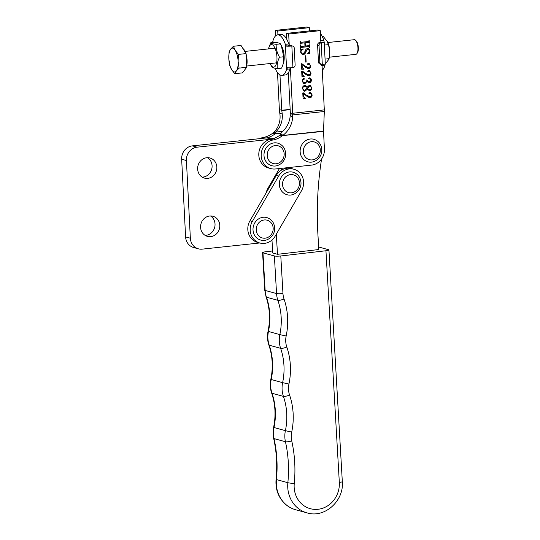 <?xml version="1.0" encoding="UTF-8"?>
<svg xmlns="http://www.w3.org/2000/svg" width="540" height="540" viewBox="0 0 540 540"><rect width="100%" height="100%" fill="white"/><g stroke="black" fill="none" stroke-linecap="round" stroke-linejoin="round"><path stroke-width="0.81" d="M209.662 216.007A10.429 9.551 105.3 0 0 200.644 225.558A10.429 9.551 105.3 0 0 207.428 236.378A10.429 9.551 105.3 0 0 210.708 236.642A10.429 9.551 105.3 0 0 219.733 227.084A10.429 9.551 105.3 0 0 212.949 216.263A10.429 9.551 105.3 0 0 209.662 216.007M205.146 235.386A10.429 9.551 105.3 0 0 205.956 235.332A10.429 9.551 105.3 0 0 214.745 227.117A10.429 9.551 105.3 0 0 210.472 215.953M206.712 157.741A10.429 9.551 105.3 0 0 197.687 167.299A10.429 9.551 105.3 0 0 204.478 178.112A10.429 9.551 105.3 0 0 207.758 178.376A10.429 9.551 105.3 0 0 216.783 168.817A10.429 9.551 105.3 0 0 209.993 158.004A10.429 9.551 105.3 0 0 206.712 157.741M202.19 177.12A10.429 9.551 105.3 0 0 203 177.073A10.429 9.551 105.3 0 0 211.795 168.858A10.429 9.551 105.3 0 0 207.522 157.694M273.173 138.713L271.499 138.254A14.722 13.48 105.3 0 0 266.868 137.889L192.341 145.874A12.265 11.232 105.3 0 0 181.663 159.226L185.598 236.905A12.265 11.232 105.3 0 0 193.644 247.523L198.396 248.832A12.265 11.232 105.3 0 0 202.257 249.136L259.74 242.973M265.856 193.381A24.536 22.464 -74.7 0 1 268.394 187.488L279.437 168.548M271.114 139.246L197.093 147.177A12.265 11.232 105.3 0 0 186.415 160.529L190.35 238.208A12.265 11.232 105.3 0 0 198.396 248.832M320.348 40.568L323.737 40.203A20.365 7.702 -96.1 0 0 320.436 33.44M322.306 70.267A20.365 7.702 -96.1 0 0 324.999 65.151L321.611 65.516M320.524 42.269L324.203 42.08A4.907 0.668 177.1 0 1 321.206 42.856L321.165 42.863A2.45 2.248 -74.7 0 0 319.025 45.529L319.876 62.33A2.45 2.248 -74.7 0 0 322.259 64.517L322.299 64.51A4.907 0.668 -2.9 0 0 325.296 63.74A4.907 0.668 -2.9 0 0 325.296 63.734L324.999 65.151M323.737 40.203L324.203 42.08A4.907 0.668 177.1 0 1 324.203 42.086L325.296 63.74M321.489 64.456L320.058 64.064A2.45 2.248 -74.7 0 1 318.452 61.938L317.601 45.137A2.45 2.248 -74.7 0 1 319.734 42.471L319.775 42.464M271.978 240.037L272.727 253.004L277.486 254.306L318.796 249.541L317.891 233.955A328.772 301.043 -74.7 0 1 321.563 159.017M272.612 250.979L265.579 251.788A4.907 0.682 -3.3 0 0 262.582 252.592A4.907 0.682 -3.3 0 0 262.966 252.835L265.14 290.432A24.536 22.464 105.3 0 0 266.456 297.189A61.337 56.167 -74.7 0 1 268.441 331.493A24.536 22.464 105.3 0 0 269.231 345.215A61.337 56.167 -74.7 0 1 271.215 379.519A24.536 22.464 105.3 0 0 272.005 393.242A61.337 56.167 -74.7 0 1 273.989 427.545A24.536 22.464 105.3 0 0 274.03 438.608A122.675 112.334 -74.7 0 1 276.446 479.567A29.444 26.959 105.3 0 0 295.643 509.753C291.897 508.707 288.536 506.905 285.559 504.333C278.465 497.792 275.299 489.47 276.062 479.385A4.907 0.365 5.6 0 0 276.446 479.567L287.861 482.699A122.675 112.334 105.3 0 0 285.444 441.74L274.03 438.608A4.907 0.986 -12.6 0 1 273.638 438.332L273.591 427.41L285.397 430.677A61.337 56.167 105.3 0 0 283.419 396.374L272.005 393.242A4.907 1.175 -18.9 0 1 271.613 392.965C270.135 388.55 269.865 384.028 270.817 379.384L282.623 382.651A61.337 56.167 105.3 0 0 280.645 348.347L269.231 345.215A4.907 1.175 -18.9 0 1 268.839 344.932C267.361 340.524 267.091 336.002 268.043 331.358L279.848 334.625A61.337 56.167 105.3 0 0 277.871 300.314L266.456 297.189A4.907 1.175 -18.9 0 1 266.065 296.906L264.755 290.196A4.907 0.682 -3.3 0 0 265.14 290.432L276.554 293.564L274.381 255.967L262.966 252.835M274.381 255.967A4.907 0.682 -3.3 0 0 280.793 255.967L282.967 293.564A19.629 17.975 105.3 0 0 284.02 298.964A66.245 60.656 -74.7 0 1 286.16 336.015A19.629 17.975 105.3 0 0 286.794 346.997A66.245 60.656 -74.7 0 1 288.934 384.048A19.629 17.975 105.3 0 0 289.568 395.024A66.245 60.656 -74.7 0 1 291.708 432.074A19.629 17.975 105.3 0 0 291.742 440.924A127.582 116.822 -74.7 0 1 294.26 483.516A24.536 22.464 105.3 0 0 316.251 509.402A24.536 22.464 105.3 0 0 339.322 482.409L325.944 250.756L280.793 255.967M325.944 250.756A4.907 0.682 -3.3 0 0 328.941 249.953A4.907 0.682 -3.3 0 0 328.556 249.71L318.647 246.996M282.069 168.264L280.868 170.485M276.318 234.164L277.486 254.306M268.893 186.631L268.974 188.008M264.006 155.561A11.657 10.672 105.3 0 0 271.654 165.645C278.627 167.846 286.328 160.961 285.653 153.374C285.154 148.169 282.541 144.767 277.823 143.168A11.657 10.672 105.3 0 0 264.006 155.561M309.521 30.902L309.359 27.655L306.983 27L275.366 30.389L275.636 35.795M277.506 72.63L279.376 109.62L281.759 110.268L290.149 109.37M279.376 109.62A7.358 2.781 83.9 0 0 279.538 111.274L279.869 113.697A22.079 20.378 -108 0 1 273.382 132.759L273.395 132.827A1.229 0.466 -96.1 0 1 273.409 132.962L275.738 132.921A7.358 2.781 -96.1 0 0 275.636 132.091L282.893 131.315M279.963 74.905L281.759 110.268A1.229 0.466 83.9 0 0 281.786 110.545L282.116 112.968A22.079 20.378 -108 0 1 275.63 132.03L273.395 132.827M275.63 132.03L273.382 132.759M309.359 27.655L277.742 31.043L277.931 34.81M275.366 30.389L277.742 31.043M266.355 137.943A22.079 20.216 -74.7 0 0 275.096 133.826L272.72 133.178A22.079 20.216 -74.7 0 1 263.588 137.363A14.722 13.48 105.3 0 0 259.841 138.638M272.72 133.178L273.409 132.962M280.746 133.225L275.096 133.826L275.738 132.921M309.683 90.585L307.422 89.1L304.972 91.226L304.162 91.172L302.434 88.587C302.413 86.933 303.129 85.887 304.574 85.442L305.566 85.509L307.321 87.075L309.413 85.192L310.122 85.246L311.728 87.716C311.762 89.275 311.081 90.234 309.683 90.585L308.867 90.491M302.332 71.037L305.465 73.393L308.732 74.824C309.94 74.723 310.561 74.041 310.595 72.778L309.319 71.24L308.408 71.739L307.868 71.267L308.61 70.497L309.4 70.551L310.979 72.954C311.074 74.601 310.379 75.58 308.894 75.89L306.335 74.851L302.461 71.699L302.636 75.047L304.223 76.532L301.948 76.424L301.678 71.105L302.332 71.037M309.521 71.24L308.408 71.739L307.868 71.267M303.433 76.052L304.202 76.187M306.14 62.087L305.762 62.127L305.444 55.789L305.816 55.748L306.14 62.087L305.755 62.019M309.163 47.135L308.718 46.622L301.273 47.419L300.524 48.317L300.395 45.752L301.219 46.474L304.952 46.076L304.79 42.842L301.057 43.241L300.308 44.132L300.179 41.573L301.016 42.295L308.462 41.499L309.218 40.601L309.346 43.166L308.509 42.437L305.161 42.802L305.329 46.035L308.671 45.677L309.427 44.786L309.555 47.345L308.435 46.541L301.273 47.419M300.49 45.738L301.219 46.474M300.281 41.56L301.016 42.295M308.954 42.957L308.225 42.363L305.161 42.802M320.909 42.775L320.294 30.652L288.677 34.04L289.291 46.177M290.392 67.831L292.694 113.272L324.31 109.883L322.016 64.523M307.503 48.512C308.961 48.607 309.751 49.451 309.872 51.044L309.589 52.934L309.994 53.467L307.733 53.629L309.488 50.996L308.353 49.37L307.645 49.316L305.802 51.867C305.431 53.413 304.553 54.351 303.17 54.675L302.326 54.614L300.591 52.157L300.875 50.308L300.463 49.606L303.089 48.85L303.217 49.181C301.793 49.64 301.043 50.632 300.969 52.157L302.103 53.811L303.136 53.865L305.033 51.449C305.336 49.849 306.153 48.87 307.503 48.512L308.138 48.566M301.961 63.754L305.093 66.109L308.36 67.541C309.569 67.439 310.19 66.758 310.223 65.495L308.947 63.956L308.043 64.456L307.496 63.983L308.239 63.214L309.035 63.268L310.608 65.671C310.703 67.318 310.007 68.297 308.522 68.607L305.971 67.567L302.096 64.415L302.265 67.763L303.851 69.248L301.577 69.147L301.307 63.821L301.961 63.754M309.15 63.956L308.043 64.456L307.496 63.983M303.062 68.769L303.838 68.904M303.656 78.354L304.466 78.901L303.872 79.549L303.082 79.407L302.427 80.865L303.615 82.64L304.803 82.701C306.268 82.458 306.929 81.527 306.788 79.913L308.367 81.776L309.184 81.824L310.952 79.873L310.102 78.651L309.339 78.962L308.738 78.543L309.44 77.868C310.635 78.01 311.269 78.766 311.344 80.143C311.357 81.601 310.709 82.519 309.4 82.89L308.543 82.829L307.132 81.331L304.749 83.794L303.925 83.734L302.056 81.047L303.953 78.374M303.872 79.549L303.082 79.407M310.183 78.644L309.339 78.962L308.738 78.543M309.44 77.868L309.953 77.902M303.44 92.887L306.572 95.243L309.839 96.674C311.047 96.572 311.668 95.891 311.702 94.628L310.426 93.089L309.515 93.589L308.975 93.116L309.717 92.347L310.507 92.401L312.086 94.804C312.181 96.444 311.479 97.423 310 97.74L307.442 96.694L303.568 93.548L303.743 96.896L305.329 98.375L303.055 98.273L302.785 92.954L303.44 92.887M310.628 93.089L309.515 93.589L308.975 93.116M304.54 97.902L305.309 98.037M288.299 72.833L290.318 112.617A1.229 0.466 -96.1 0 1 290.318 112.887L290.223 115.196A22.079 19.028 -50 0 1 280.543 133.38L280.543 133.441A7.358 2.781 83.9 0 0 280.53 134.237L282.926 135.574A1.229 0.466 83.9 0 1 282.926 135.439L323.521 131.085L324.317 111.503A7.358 2.781 83.9 0 0 324.31 109.883M290.318 112.887L292.7 114.892L292.606 117.194A22.079 19.028 -50 0 1 282.926 135.378L280.543 133.441M282.926 135.378L280.543 133.38M270.844 168.608L268.461 167.954A14.722 13.48 105.3 0 1 258.836 153.171A14.722 13.48 105.3 0 1 270.722 139.32A22.079 20.216 -74.7 0 0 279.855 135.135L282.231 135.783A22.079 20.216 -74.7 0 1 273.098 139.975A14.722 13.48 105.3 0 0 261.218 153.826A14.722 13.48 105.3 0 0 270.844 168.608A14.722 13.48 105.3 0 0 275.474 168.973L311.607 165.098A14.722 13.48 105.3 0 0 324.419 149.081L323.521 131.355A1.229 0.466 -96.1 0 1 323.521 131.085M323.521 131.355L282.926 135.574M279.855 135.135L280.53 134.237M324.317 111.503L292.7 114.892A7.358 2.781 -96.1 0 0 292.694 113.272M288.677 34.04L286.301 33.392L317.918 30.004L320.294 30.652M286.301 33.392L286.585 38.975M300.989 47.345L300.881 47.986M300.598 47.905L300.901 48.276M300.497 45.92L300.935 46.399L300.497 45.92M301.057 43.241L304.79 42.842M300.773 43.16L300.672 43.801M300.389 43.727L300.685 44.091M300.287 41.742L300.733 42.215L300.287 41.742M308.934 40.635L309.346 43.166M308.671 42.876L308.225 42.363L308.671 42.876M304.877 42.721L305.329 46.035M309.143 44.813L309.555 47.345M308.88 47.061L308.435 46.541L308.88 47.061M307.996 48.533L309.872 51.044M309.582 50.969L309.589 52.934M309.299 52.852L309.994 53.467M309.704 53.392L307.793 53.777M308.212 49.336L307.645 49.316M307.361 49.235L305.802 51.867M305.519 51.793C305.141 53.332 304.263 54.27 302.886 54.594L303.17 54.675M302.886 54.594L302.177 54.567M302.859 48.917L303.217 49.181M302.933 49.099C301.509 49.559 300.76 50.551 300.685 52.083L300.969 52.157M300.685 52.083L301.975 53.764M305.539 55.775L305.856 62.006M301.678 63.673L305.093 66.109M304.81 66.028L307.213 67.406M309.008 63.902L308.664 63.882M307.76 64.382L307.213 63.909M308.887 63.234L310.608 65.671M310.325 65.597C310.419 67.237 309.724 68.216 308.239 68.533L308.522 68.607M308.239 68.533L307.375 68.479M302.265 67.763L302.096 64.415M301.982 67.682L303.548 68.83M303.554 68.884L303.851 69.248M303.568 69.167L301.577 69.08M302.042 70.956L305.465 73.393M305.181 73.312L307.577 74.689M309.38 71.186L309.035 71.165M308.124 71.665L307.584 71.192M309.258 70.517L310.979 72.954M310.696 72.88C310.784 74.52 310.088 75.499 308.61 75.816L308.894 75.89M308.61 75.816L307.739 75.762M302.636 75.047L302.461 71.699M302.346 74.966L303.919 76.113M303.925 76.167L304.223 76.532M303.939 76.451L301.941 76.363M304.749 83.794L307.132 81.331M304.466 83.713L303.777 83.687M303.365 78.273L304.466 78.901M304.182 78.827L303.588 79.468L302.798 79.326L302.427 80.865M303.588 79.468L302.798 79.326M302.137 80.791L303.48 82.6M306.889 79.907L308.225 81.736M309.049 78.887L308.455 78.462M309.157 77.787C310.351 77.929 310.986 78.692 311.06 80.062L311.344 80.143M311.06 80.062C311.067 81.52 310.419 82.438 309.116 82.809L309.4 82.89M309.116 82.809L308.401 82.789M304.972 91.226L307.422 89.1M304.688 91.152L304.02 91.125M305.411 85.475L307.321 87.075M309.98 85.212L311.728 87.716M311.438 87.635C311.479 89.194 310.797 90.153 309.4 90.511M310.014 85.995L309.326 85.907L307.328 88.607L308.691 89.687M305.451 86.292L304.331 86.171C303.136 86.407 302.535 87.183 302.528 88.493L303.865 90.342M307.125 87.439L305.6 86.326L304.614 86.252C303.419 86.488 302.819 87.264 302.812 88.574L303.993 90.383L304.776 90.436L307.125 87.439M307.618 88.681L309.589 89.782C310.73 89.633 311.317 88.952 311.351 87.75C311.276 86.582 310.696 85.995 309.609 85.988L307.328 88.607M309.326 85.907L309.865 85.948M303.149 92.806L306.572 95.243M306.288 95.162L308.684 96.532M310.487 93.035L310.142 93.015M309.231 93.508L308.691 93.042M310.365 92.367L312.086 94.804M311.803 94.73C311.891 96.37 311.195 97.349 309.717 97.659L310 97.74M309.717 97.659L308.846 97.612M303.743 96.896L303.568 93.548M303.453 96.815L305.026 97.956M305.033 98.01L305.329 98.375M305.046 98.3L303.048 98.213M253.017 229.959A11.657 10.672 105.3 0 0 260.665 240.05C267.638 242.251 275.339 235.366 274.664 227.779C274.165 222.568 271.553 219.166 266.828 217.573A11.657 10.672 105.3 0 0 253.017 229.959M279.322 184.613A11.657 10.672 105.3 0 0 286.963 194.697C293.935 196.898 301.637 190.013 300.969 182.432C300.463 177.221 297.851 173.819 293.132 172.22A11.657 10.672 105.3 0 0 279.322 184.613M300.146 151.686A11.657 10.672 105.3 0 0 307.787 161.777C314.759 163.971 322.461 157.093 321.793 149.506C321.287 144.295 318.674 140.893 313.956 139.3A11.657 10.672 105.3 0 0 300.146 151.686M281.947 75.337L285.336 74.979A20.365 7.702 83.9 0 0 289.994 68.904L286.605 69.269A20.365 7.702 83.9 0 1 281.947 75.337A20.365 7.702 83.9 0 1 280.793 75.242A20.365 7.702 83.9 0 1 275.103 68.27M273.031 42.566L272.943 40.919A20.365 7.702 83.9 0 1 277.607 34.843A20.365 7.702 83.9 0 1 285.343 44.321L288.731 43.956A20.365 7.702 83.9 0 0 280.989 34.479L277.607 34.843M272.943 40.919L272.646 42.329A4.907 0.668 177.1 0 1 272.646 42.323L272.66 42.606M287.57 67.777A4.907 0.668 -2.9 0 0 292.943 67.655L291.843 46.001A4.907 0.668 177.1 0 1 286.47 46.13L285.343 44.321L286.605 69.269L287.57 67.777M289.076 45.644L286.47 46.13M290.419 45.61L290.459 45.61A2.45 2.248 -74.7 0 1 291.229 45.671L292.66 46.062A2.45 2.248 -74.7 0 1 294.266 48.181L295.117 64.982A2.45 2.248 -74.7 0 1 292.984 67.655L292.943 67.655M291.843 46.001L291.884 46.001A2.45 2.248 -74.7 0 1 292.66 46.062M256.406 241.468A14.722 13.48 105.3 0 0 259.848 243.007A14.722 13.48 105.3 0 0 275.157 236.162L301.462 190.816A14.722 13.48 105.3 0 0 293.942 169.263A14.722 13.48 105.3 0 0 278.633 176.107L252.335 221.454A14.722 13.48 105.3 0 0 256.406 241.468M293.942 169.263L291.566 168.615A14.722 13.48 105.3 0 0 276.257 175.453L249.953 220.799A14.722 13.48 105.3 0 0 254.03 240.813A14.722 13.48 105.3 0 0 257.472 242.352L259.848 243.007M355.509 40.217L356.144 40.824A6.622 2.504 83.9 0 1 358.337 47.648A6.622 2.504 83.9 0 1 357.433 52.846L356.94 53.575A7.358 2.781 -96.1 0 0 357.946 47.803A7.358 2.781 -96.1 0 0 355.509 40.217A7.358 2.781 -96.1 0 0 354.308 39.697L327.854 42.532M276.581 62.836L246.659 66.042A10.895 4.117 -96.1 0 0 247.07 60.21A10.895 4.117 -96.1 0 0 246.044 53.98M245.822 53.258A10.895 4.117 -96.1 0 0 243.466 48.985L242.804 48.35M233.408 46.278L241.029 45.461L246.024 53.595L238.403 54.412L235.285 50.409L233.408 46.278L230.634 49.133L229.102 51.86L228.825 58.779L229.797 65.563L231.674 69.694L234.792 73.697L236.324 70.97L239.099 68.114L238.126 61.331L238.403 54.412M246.024 53.595L246.719 67.297L239.099 68.114M246.719 67.297L242.419 72.88L234.792 73.697M245.099 69.397L245.504 68.877M236.324 70.97A11.995 4.536 -96.1 0 0 238.126 61.331A11.995 4.536 -96.1 0 0 235.285 50.409A11.995 4.536 -96.1 0 0 230.634 49.133A11.995 4.536 -96.1 0 0 228.825 58.779A11.995 4.536 -96.1 0 0 231.674 69.694A11.995 4.536 -96.1 0 0 236.324 70.97M329.427 57.173L355.874 54.338A7.358 2.781 -96.1 0 0 356.94 53.575M268.515 48.897A11.347 4.293 83.9 0 1 268.677 48.215A11.347 4.293 83.9 0 1 273.389 45.583A11.347 4.293 83.9 0 1 276.946 57.071A11.347 4.293 83.9 0 1 275.036 66.44A11.347 4.293 83.9 0 1 270.385 64.166A11.347 4.293 83.9 0 1 270.088 63.531M270.689 42.815L274.921 42.363C278.08 42.721 279.909 43.227 280.409 43.868L281.252 45.434L283.77 56.761L279.538 57.213C277.094 53.069 275.974 48.769 276.176 44.321C273.024 43.963 271.195 43.463 270.689 42.815L268.677 48.215M281.252 45.434L281.941 46.798A11.347 4.293 83.9 0 1 284.175 56.302A11.347 4.293 83.9 0 1 283.649 62.741L281.637 68.141L277.405 68.594C276.791 64.955 277.499 61.162 279.538 57.213M270.385 64.166L271.917 67.088C272.43 67.736 274.259 68.236 277.405 68.594M280.409 43.868L276.176 44.321M283.77 56.761L283.459 63.47M322.232 36.45L323.19 36.349L327.557 41.904A11.347 4.293 83.9 0 1 328.921 45.63A11.347 4.293 83.9 0 1 329.272 57.848L328.88 59.333L325.303 63.842M327.22 41.229L328.3 44.658L324.351 45.083M328.3 44.658C329.859 49.181 330.095 53.852 329.009 58.671L328.88 59.333M329.009 58.671L325.067 59.096M266.868 137.889L271.512 139.158M185.598 236.905L190.35 238.208M181.663 159.226L186.415 160.529M192.341 145.874L197.093 147.177M322.299 64.51L321.206 42.856M319.876 62.33L318.452 61.938M319.025 45.529L317.601 45.137M321.165 42.863L319.734 42.471M284.02 298.964A4.907 1.175 -18.9 0 1 277.871 300.314A24.536 22.464 -74.7 0 1 276.554 293.564A4.907 0.682 -3.3 0 0 282.967 293.564M286.794 346.997A4.907 1.175 -18.9 0 1 280.645 348.347A24.536 22.464 -74.7 0 1 279.848 334.625L286.16 336.015M289.568 395.024A4.907 1.175 -18.9 0 1 283.419 396.374A24.536 22.464 -74.7 0 1 282.623 382.651L288.934 384.048M291.742 440.924A4.907 0.986 -12.6 0 1 285.444 441.74A24.536 22.464 -74.7 0 1 285.397 430.677L291.708 432.074M339.322 482.409A4.907 0.682 176.7 0 0 342.32 481.599C344.169 500.837 324.695 518.454 307.058 512.885A29.444 26.959 -74.7 0 1 287.861 482.699A4.907 0.365 5.6 0 0 294.26 483.516M273.125 180.853L272.383 180.65M269.939 186.347L269.176 186.145M267.219 155.581A9.2 8.424 105.3 0 0 276.149 163.775A9.2 8.424 105.3 0 0 284.155 153.765A9.2 8.424 105.3 0 0 275.225 145.564A9.2 8.424 105.3 0 0 267.219 155.581M281.786 110.545L290.162 109.647M279.869 113.697L282.116 112.968M263.588 137.363L265.876 137.99M290.223 115.196L292.606 117.194M270.722 139.32L273.098 139.975M256.23 229.979A9.2 8.424 105.3 0 0 265.16 238.174A9.2 8.424 105.3 0 0 273.166 228.163A9.2 8.424 105.3 0 0 264.236 219.969A9.2 8.424 105.3 0 0 256.23 229.979M282.528 184.633A9.2 8.424 105.3 0 0 291.458 192.827A9.2 8.424 105.3 0 0 299.471 182.817A9.2 8.424 105.3 0 0 290.54 174.616A9.2 8.424 105.3 0 0 282.528 184.633M303.352 151.706A9.2 8.424 105.3 0 0 312.282 159.901A9.2 8.424 105.3 0 0 320.288 149.891A9.2 8.424 105.3 0 0 311.357 141.696A9.2 8.424 105.3 0 0 303.352 151.706M291.884 46.001L290.459 45.61M252.335 221.454L249.953 220.799M278.633 176.107L276.257 175.453M307.058 512.885L295.643 509.753M276.062 479.385C277.418 465.44 276.615 451.757 273.638 438.332M273.591 427.41C276.014 415.544 275.353 404.062 271.613 392.965M270.817 379.384C273.24 367.517 272.579 356.036 268.839 344.932M268.043 331.358C270.466 319.491 269.804 308.009 266.065 296.906M264.755 290.196L262.582 252.592M342.32 481.599L328.941 249.953M275.009 48.202L245.086 51.408"/></g></svg>
